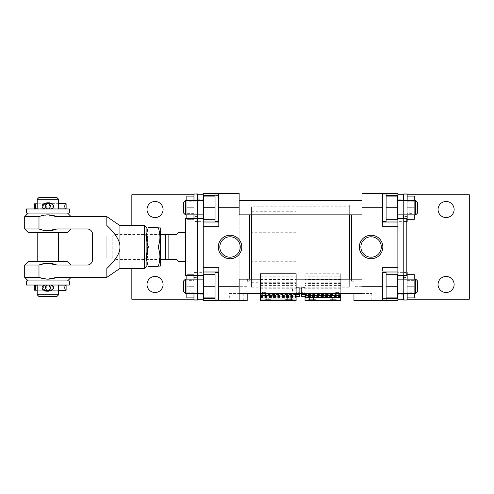 <?xml version="1.0" encoding="UTF-8"?>
<svg xmlns="http://www.w3.org/2000/svg" width="494" height="494" viewBox="0 0 494 494"><rect width="100%" height="100%" fill="white"/><g stroke="black" fill="none" stroke-linecap="round" stroke-linejoin="round"><path stroke-width="0.37" stroke-dasharray="2.47 1.85" d="M360.879 247A10.22 10.22 0 0 1 376.206 238.151A10.22 10.22 0 0 1 376.206 255.849A10.22 10.22 0 0 1 360.879 247M219.818 247A10.22 10.22 0 0 1 235.144 238.151A10.22 10.22 0 0 1 235.144 255.849A10.22 10.22 0 0 1 219.818 247M357.884 300.568L371.809 300.568L357.884 300.568L357.884 293.424L371.809 293.424L357.884 293.424M229.321 300.568L243.252 300.568L229.321 300.568L229.321 293.424L243.252 293.424L229.321 293.424M251.465 247L251.465 211.29L251.465 247M185.398 247L185.398 232.717L185.398 247M305.033 247L305.033 211.29L305.033 247M386.092 219.324L386.092 207.721L386.092 219.324L397.701 219.324L397.701 196.112L397.701 219.324L397.701 196.112L386.092 196.112L397.701 196.112L386.092 196.112L386.092 207.721L397.701 207.721L397.701 200.576L397.701 214.859L397.701 207.721L386.092 207.721L386.092 196.112L386.092 219.324L397.701 219.324L386.092 219.324L386.092 196.112M386.092 297.888L386.092 286.279L386.092 297.888L397.701 297.888L397.701 274.676L397.701 297.888L397.701 274.676L386.092 274.676L397.701 274.676L386.092 274.676L386.092 286.279L397.701 286.279L397.701 293.424L397.701 286.279L386.092 286.279L386.092 274.676L386.092 297.888L397.701 297.888L386.092 297.888L386.092 274.676M382.523 300.031L382.523 272.534L382.523 300.031L382.523 272.534L382.523 300.031L386.092 300.031L386.092 272.534L386.092 300.031L386.092 286.279L397.701 286.279M382.523 221.466L382.523 193.969L382.523 221.466L382.523 193.969L382.523 221.466L386.092 221.466L386.092 193.969L386.092 221.466L386.092 207.721L397.701 207.721M203.435 207.721L203.435 196.112L203.435 219.324L215.038 219.324L203.435 219.324L215.038 219.324L215.038 196.112L203.435 196.112L203.435 214.859L203.435 200.576L203.435 207.721L215.038 207.721L203.435 207.721L215.038 207.721L215.038 219.324L215.038 196.112L203.435 196.112L215.038 196.112L215.038 219.324M203.435 286.279L203.435 297.888L203.435 274.676L203.435 297.888L215.038 297.888L203.435 297.888L215.038 297.888L215.038 274.676L203.435 274.676L203.435 293.424L203.435 279.141L203.435 286.279L215.038 286.279L203.435 286.279L215.038 286.279L215.038 297.888L215.038 274.676L203.435 274.676L215.038 274.676L215.038 297.888M215.038 274.676L215.038 300.031L215.038 272.534L218.607 272.534L218.607 300.031L218.607 272.534M215.038 196.112L215.038 221.466L215.038 193.969L218.607 193.969L218.607 221.466L218.607 193.969M351.456 281.234L351.456 279.141L351.456 281.234L353.951 281.234L353.951 286.279L361.991 286.279L361.991 279.141L361.991 293.424L361.991 193.432L382.523 193.432L382.523 226.468L382.523 193.432L382.523 222.004L397.88 222.004L382.523 222.004L397.88 222.004L397.88 226.468L397.88 195.575L386.092 195.575M203.256 271.996L218.607 271.996L218.607 267.532L218.607 300.568L218.607 267.532L218.607 271.996L203.256 271.996L203.256 267.532L203.256 300.568L218.607 300.568L218.607 271.996L203.256 271.996L203.256 222.004L218.607 222.004L218.607 193.432L239.145 193.432L239.145 293.424L239.145 279.141L239.145 293.424L239.145 279.141L249.68 279.141L249.68 281.234L249.68 279.141L247.179 279.141L247.179 273.979L247.179 281.234L249.68 281.234M185.398 200.576L183.614 202.361L183.614 213.075L183.614 202.361L183.614 213.075L185.398 214.859L185.398 200.576L185.398 214.859L185.398 200.576L203.435 200.576M397.701 214.859L415.732 214.859L415.732 200.576L415.732 214.859L415.732 200.576L397.701 200.576M415.732 214.859L417.516 213.075L417.516 202.361L417.516 213.075L417.516 202.361L415.732 200.576M185.398 279.141L183.614 280.925L183.614 291.639L183.614 280.925L183.614 291.639L185.398 293.424L185.398 279.141L185.398 293.424L185.398 279.141L203.435 279.141M397.701 293.424L415.732 293.424L415.732 279.141L415.732 293.424L415.732 279.141L397.701 279.141M415.732 293.424L417.516 291.639L417.516 280.925L417.516 291.639L417.516 280.925L415.732 279.141M218.607 221.466L215.038 221.466L215.038 207.721M386.092 207.721L386.092 193.969L382.523 193.969M218.607 286.279L247.179 286.279L247.179 281.234L247.179 288.959L247.179 274.084L239.145 274.084L239.145 205.041L239.145 214.952L249.68 214.952L249.68 279.141M349.672 214.859L349.672 205.041L361.991 205.041L361.991 214.952L351.456 214.952L351.456 279.141L361.991 279.141L361.991 293.424L361.991 286.279L382.523 286.279L382.523 300.568L382.523 267.532L382.523 286.279M218.607 300.031L215.038 300.031L215.038 286.279M386.092 286.279L386.092 272.534L382.523 272.534M361.991 205.041L361.991 274.084L353.951 274.084L353.951 300.568L361.991 300.568L361.991 286.279L361.991 300.568L397.88 300.568L397.88 298.425L382.523 298.425L382.523 300.568M218.607 300.568L239.145 300.568L239.145 286.279L239.145 300.568L247.179 300.568L247.179 274.084M397.88 298.425L397.88 267.532L397.88 271.996L382.523 271.996L382.523 267.532L382.523 298.425L386.092 298.425M397.88 271.996L382.523 271.996L397.88 271.996L397.88 222.004M397.88 195.575L397.88 193.432L382.523 193.432M397.88 200.576L397.88 214.859M397.88 279.141L397.88 293.424M361.991 274.084L361.991 300.568M349.672 205.041L349.672 279.141M349.672 206.825L349.672 287.175L349.672 206.825L251.465 206.825L251.465 287.175L251.465 206.825M353.951 274.084L353.951 281.234M351.456 273.979L353.951 273.979M353.951 286.279L353.951 293.424M351.456 279.141L353.951 279.141M239.145 300.568L239.145 274.084M251.465 279.141L251.465 214.859M218.607 193.432L203.256 193.432L203.256 195.575L218.607 195.575L218.607 193.432L218.607 226.468L218.607 195.575L215.038 195.575M249.68 273.979L247.179 273.979M247.179 293.424L247.179 286.279M203.256 218.428L203.256 275.572L203.256 218.428M185.398 218.428L185.398 275.572M406.809 275.572L406.809 218.428M397.88 218.428L397.88 275.572L397.88 218.428M218.607 222.004L218.607 226.468L218.607 222.004L203.256 222.004L203.256 226.468L203.256 222.004L218.607 222.004M215.038 298.425L203.256 298.425M203.256 293.424L203.256 279.141M203.256 214.859L203.256 200.576M203.256 195.575L203.256 222.004M178.254 261.283L176.469 259.498L165.756 259.498L165.756 234.502L176.469 234.502L178.254 232.717M296.104 247L296.104 211.29L296.104 247M168.849 259.498L168.849 234.502M160.402 265.747L160.402 247L160.402 259.498L114.867 259.498L114.867 234.502L114.867 259.498L112.194 256.818L112.194 237.182L112.194 256.818M158.129 247C160.494 253.546 160.494 260.091 158.129 266.643L148.385 266.643C146.02 260.091 146.02 253.546 148.385 247C146.02 240.454 146.02 233.909 148.385 227.357L158.129 227.357C160.494 233.909 160.494 240.454 158.129 247L148.385 247M106.834 258.047L106.834 235.953L106.834 258.047L144.668 258.047L144.668 235.953L144.668 258.047L146.119 259.498L146.119 234.502L146.119 265.747L146.119 228.253L146.119 259.498L147.564 258.047L147.564 235.953L147.564 258.047L158.951 258.047L158.951 235.953L158.951 258.047L160.402 259.498L160.402 228.253M46.183 285.668A2.68 2.68 0 0 0 46.949 290.213L58.625 290.299M50.573 287.397A2.68 2.68 0 0 0 48.597 285.118L58.625 285.118M49.764 285.779L50.431 288.613L48.597 290.299C51.092 288.57 51.092 286.841 48.597 285.118L66.116 285.118M34.352 285.211L49.517 285.236L46.306 285.236L47.912 285.118L47.912 290.299L66.116 290.299M47.937 290.392L48.597 290.299A2.68 2.68 0 0 0 50.197 289.113M50.4 286.718L48.597 285.118L49.74 285.748M47.906 290.392L49.764 289.651M50.048 289.323L50.351 288.817M50.462 288.521L50.407 286.73M47.912 285.211L58.625 285.032L52.197 285.032L53.296 288.743L49.116 291.188M47.912 290.213L34.352 290.213M45.25 287.996L46.949 285.211L37.198 285.211M46.306 285.569A2.68 2.68 0 0 1 46.949 285.211C44.775 286.928 44.775 288.595 46.949 290.213L37.198 290.213M45.238 287.897L46.949 290.213L45.25 288.027M46.949 285.211L46.251 285.606M45.936 285.903L45.596 286.372M45.417 286.742L45.238 287.86M44.108 290.392L51.716 290.392M44.108 285.032L51.716 285.032L44.108 285.032M45.825 290.392L49.999 290.392L45.825 290.392A2.81 2.81 0 0 0 46.306 290.182L49.517 290.182L46.306 290.182L46.306 285.236A2.81 2.81 0 0 0 45.825 285.032L49.999 285.032L45.825 285.032M47.949 291.194L47.912 291.194C43.614 292.349 40.576 287.755 43.626 285.032L69.339 285.032M26.485 285.032L52.197 285.032M43.626 285.032L47.912 285.032M52.864 285.736L52.864 289.682M42.959 289.682L42.959 285.736M37.198 294.764L58.625 294.764M48.597 208.882C51.178 207.357 51.178 205.634 48.597 203.701C51.092 205.424 51.092 207.147 48.597 208.882A2.68 2.68 0 0 0 48.597 203.701C51.16 205.214 51.16 206.943 48.597 208.882L58.625 208.882M47.887 203.608L58.625 203.701M47.937 203.608L66.116 203.701M34.352 203.787L47.912 203.701L47.912 208.789L49.517 208.764L46.306 208.764L66.116 208.882M47.912 208.789L34.352 208.789M47.912 203.787L46.949 203.787C44.775 205.504 44.775 207.171 46.949 208.789L45.257 206.622A2.68 2.68 0 0 0 46.949 208.789C44.719 207.326 44.719 205.658 46.949 203.787L37.198 203.787M46.949 208.789L37.198 208.789M45.25 206.597L46.949 203.787A2.68 2.68 0 0 0 46.306 204.146M44.108 203.608L51.716 203.608M45.825 203.608L49.999 203.608L45.825 203.608A2.81 2.81 0 0 1 46.306 203.818L49.517 203.818L46.306 203.818L46.306 208.764A2.81 2.81 0 0 1 45.825 208.968L49.999 208.968L45.825 208.968M44.108 208.968L51.716 208.968L44.108 208.968M46.708 202.812L42.527 205.257L43.626 208.968L52.197 208.968C55.248 206.245 52.21 201.651 47.912 202.806M26.485 208.968L69.339 208.968M52.197 208.968L43.626 208.968M42.959 208.264L42.959 204.318M52.864 204.318L52.864 208.264M37.198 199.236L58.625 199.236M26.485 280.925L69.339 280.925M47.912 280.925L67.555 280.925L47.912 280.925M26.485 213.075L69.339 213.075M47.912 213.075L67.555 213.075L47.912 213.075M28.269 261.462L67.555 261.462M28.269 232.538L67.555 232.538M38.983 197.452L56.841 197.452M38.983 296.548L56.841 296.548M106.834 247L106.834 255.929L106.834 247M92.551 247L92.551 238.071L92.551 247M56.841 277.356L106.834 277.356L106.834 268.501C115.8 260.029 120.166 252.866 119.931 247L119.931 268.427M144.328 225.573L144.328 268.427M119.931 225.573L119.931 247C120.166 241.134 115.8 233.971 106.834 225.499L106.834 216.644L106.834 225.499L106.834 216.644L56.841 216.644M146.119 266.643L146.119 227.357M47.912 263.246L38.983 265.031L38.983 277.356L47.912 279.141M56.841 228.969L87.191 228.969A5.354 5.354 0 0 1 92.551 234.323L92.551 259.677A5.354 5.354 0 0 1 87.191 265.031L56.841 265.031M47.912 214.859L38.983 216.644L38.983 228.969L47.912 230.754M24.7 216.644L38.983 216.644M24.7 228.969L38.983 228.969M24.7 265.031L38.983 265.031M24.7 277.356L38.983 277.356M203.256 221.639L203.256 272.361L197.538 272.361L197.538 221.639L203.256 221.639L203.256 194.772L203.256 272.361M203.256 216.199L203.256 199.236L203.256 216.199L197.538 216.199L197.538 199.236L197.538 216.199M203.256 294.764L203.256 277.801L203.256 294.764L197.538 294.764L197.538 277.801L197.538 294.764M197.538 272.361L197.538 275.572M197.538 279.141L197.538 293.424M147.008 284.495A8.034 8.034 0 0 0 159.062 291.454A8.034 8.034 0 0 0 159.062 277.535A8.034 8.034 0 0 0 147.008 284.495M147.008 209.505A8.034 8.034 0 0 0 159.062 216.465A8.034 8.034 0 0 0 159.062 202.546A8.034 8.034 0 0 0 147.008 209.505M186.825 201.787L186.825 213.655L186.825 201.787L193.969 201.787L193.969 213.655L193.969 201.787M186.825 280.345L186.825 292.213L186.825 280.345L193.969 280.345L193.969 292.213L193.969 280.345M193.969 277.622L193.969 294.943L193.969 277.622L197.538 277.622L197.538 294.943L197.538 277.622M186.825 275.572L186.825 274.676L193.969 274.676L193.969 286.279L193.969 274.676L186.825 274.676L186.825 286.279L186.825 279.141M193.969 297.888L193.969 286.279L186.825 286.279L186.825 297.888L193.969 297.888L193.969 286.279L186.825 286.279L186.825 293.424M193.969 199.057L193.969 216.378L193.969 199.057L197.538 199.057L197.538 216.378L197.538 199.057M193.969 196.112L193.969 207.721L193.969 196.112L186.825 196.112L186.825 207.721L186.825 200.576M186.825 214.859L186.825 207.721L193.969 207.721L193.969 219.324L193.969 207.721L186.825 207.721L186.825 218.428M193.969 219.324L186.825 219.324L193.969 219.324M193.969 275.572L193.969 300.031M193.969 293.424L193.969 279.141M193.969 272.534L197.538 272.534L197.538 299.228L197.538 272.534M197.538 193.969L197.538 300.031M193.969 193.969L193.969 218.428M193.969 214.859L193.969 200.576M197.538 194.772L197.538 221.466L197.538 194.772L193.969 194.772M203.256 194.772L131.83 194.772L131.83 299.228L203.256 299.228M131.83 268.427L131.83 225.573M197.538 299.228L193.969 299.228M197.538 200.576L197.538 214.859M197.538 218.428L197.538 221.639M397.88 272.361L397.88 221.639L403.592 221.639L403.592 272.361L397.88 272.361L397.88 299.228L397.88 221.639M397.88 277.801L397.88 294.764L397.88 277.801L403.592 277.801L403.592 294.764L403.592 277.801M397.88 199.236L397.88 216.199L397.88 199.236L403.592 199.236L403.592 216.199L403.592 199.236M403.592 221.639L403.592 218.428M403.592 214.859L403.592 200.576M454.122 209.505A8.034 8.034 0 0 0 442.068 202.546A8.034 8.034 0 0 0 442.068 216.465A8.034 8.034 0 0 0 454.122 209.505M454.122 284.495A8.034 8.034 0 0 0 442.068 277.535A8.034 8.034 0 0 0 442.068 291.454A8.034 8.034 0 0 0 454.122 284.495M414.305 292.213L414.305 280.345L414.305 292.213L407.161 292.213L407.161 280.345L407.161 292.213M414.305 213.655L414.305 201.787L414.305 213.655L407.161 213.655L407.161 201.787L407.161 213.655M407.161 216.378L407.161 199.057L407.161 216.378L403.592 216.378L403.592 199.057L403.592 216.378M407.161 219.324L407.161 207.721L407.161 219.324L414.305 219.324L414.305 207.721L414.305 214.859M407.161 196.112L407.161 207.721L414.305 207.721L414.305 196.112L407.161 196.112L407.161 207.721L414.305 207.721L414.305 200.576M407.161 294.943L407.161 277.622L407.161 294.943L403.592 294.943L403.592 277.622L403.592 294.943M407.161 297.888L407.161 286.279L407.161 297.888L414.305 297.888L414.305 286.279L414.305 293.424M407.161 274.676L407.161 286.279L414.305 286.279L414.305 274.676L407.161 274.676L407.161 286.279L414.305 286.279L414.305 279.141M407.161 221.466L407.161 193.969M407.161 200.576L407.161 214.859M406.809 221.466L403.592 221.466L403.592 194.772L403.592 221.466M403.592 300.031L403.592 193.969M407.161 300.031L407.161 272.534M407.161 279.141L407.161 293.424M403.592 299.228L403.592 272.534L403.592 299.228L407.161 299.228M397.88 299.228L469.3 299.228L469.3 194.772L397.88 194.772M403.592 194.772L407.161 194.772M403.592 293.424L403.592 279.141M403.592 275.572L403.592 272.361M271.996 295.06L273.781 295.06L273.781 295.684L271.996 295.684L271.996 294.727L273.781 294.727L273.781 295.35L271.996 295.35L271.996 294.727M271.996 295.684L271.996 295.35M273.781 295.684L273.781 295.35M273.781 295.06L273.781 294.727M260.394 295.925L296.104 295.925L296.104 300.568L260.394 300.568L260.394 293.664L260.394 295.579L268.427 295.579L268.427 293.831L268.427 296.252L296.104 296.252M268.427 295.579L268.427 296.252M296.104 294.498L268.427 294.498M265.611 293.56L265.611 294.393L263.074 295.282L263.074 294.449A1.877 0.655 0 0 1 262.314 294.183L262.314 295.017L264.852 294.128L264.852 293.294A1.877 0.655 0 0 1 265.611 293.56L263.074 294.449M262.314 294.183L264.852 293.294M264.852 294.128A1.877 0.655 180 0 0 262.086 294.708A1.877 0.655 180 0 0 262.314 295.017M263.074 295.282A1.877 0.655 180 0 0 265.84 294.708A1.877 0.655 180 0 0 265.611 294.393M265.84 293.035A1.877 0.655 180 0 0 263.963 292.374A1.877 0.655 180 0 0 262.086 293.035A1.877 0.655 180 0 0 263.963 293.689A1.877 0.655 180 0 0 265.84 293.035L265.84 294.708M266.192 294.708A2.229 0.784 0 0 1 263.963 295.486A2.229 0.784 0 0 1 261.734 294.708A2.229 0.784 0 0 1 263.963 293.924A2.229 0.784 0 0 1 266.192 294.708L266.192 293.035A2.229 0.784 0 0 1 263.963 293.813A2.229 0.784 0 0 1 261.734 293.035A2.229 0.784 0 0 1 263.963 292.25A2.229 0.784 0 0 1 266.192 293.035M260.394 293.831L268.427 293.831M299.673 291.194L299.673 288.78L299.673 291.194M260.394 293.664L296.104 293.664L296.104 292.707L299.673 292.707L299.673 293.424M296.104 292.707L296.104 287.619L296.104 294.455L299.673 294.455L299.673 287.619L299.673 292.707M296.104 294.455L296.104 273.781M299.673 294.455L299.673 296.252M260.394 295.579L296.104 295.412M264.957 299.673L270.113 299.673L264.957 299.673L264.957 297.888L266.247 297.888L264.957 297.888M266.247 299.673L266.247 297.888L268.822 297.888L266.247 297.888L266.247 299.673M268.822 299.673L268.822 297.888L270.113 297.888L268.822 297.888L268.822 299.673M270.113 299.673L270.113 297.888M286.384 299.673L291.54 299.673L286.384 299.673L286.384 297.888L287.669 297.888L286.384 297.888M287.669 299.673L287.669 297.888L290.25 297.888L287.669 297.888L287.669 299.673M290.25 299.673L290.25 297.888L291.54 297.888L290.25 297.888L290.25 299.673M291.54 299.673L291.54 297.888M263.963 300.568L271.107 300.568L263.963 300.568L263.963 299.673L271.107 299.673L263.963 299.673M285.39 300.568L292.528 300.568L285.39 300.568L285.39 299.673L292.528 299.673L285.39 299.673M260.394 295.412L260.394 273.781M260.394 293.424L296.104 293.424M260.394 288.786L296.104 288.786M260.394 293.874L296.104 293.874L296.104 294.245L296.104 293.664M296.104 295.925L296.104 293.874M329.134 295.06L327.349 295.06L327.349 295.684L329.134 295.684L329.134 294.727L327.349 294.727L327.349 295.35L329.134 295.35L329.134 294.727M329.134 295.684L329.134 295.35M327.349 295.684L327.349 295.35M327.349 295.06L327.349 294.727M340.743 295.579L340.743 293.664L340.743 295.579L332.709 295.579L332.709 293.831L332.709 296.252L305.033 296.252M332.709 295.579L332.709 296.252M301.457 296.252L301.457 294.498L332.709 294.498M335.519 293.56L335.519 294.393L338.063 295.282L338.063 294.449A1.877 0.655 0 0 0 338.816 294.183L338.816 295.017L336.278 294.128L336.278 293.294A1.877 0.655 0 0 0 335.519 293.56L338.063 294.449M338.816 294.183L336.278 293.294M336.278 294.128A1.877 0.655 180 0 1 339.045 294.708A1.877 0.655 180 0 1 338.816 295.017M338.063 295.282A1.877 0.655 180 0 1 335.296 294.708A1.877 0.655 180 0 1 335.519 294.393M335.296 293.035A1.877 0.655 180 0 1 337.167 292.374A1.877 0.655 180 0 1 339.045 293.035A1.877 0.655 180 0 1 337.167 293.689A1.877 0.655 180 0 1 335.296 293.035L335.296 294.708M334.938 294.708A2.229 0.784 0 0 0 337.167 295.486A2.229 0.784 0 0 0 339.403 294.708A2.229 0.784 0 0 0 337.167 293.924A2.229 0.784 0 0 0 334.938 294.708L334.938 293.035A2.229 0.784 0 0 0 337.167 293.813A2.229 0.784 0 0 0 339.403 293.035A2.229 0.784 0 0 0 337.167 292.25A2.229 0.784 0 0 0 334.938 293.035M340.743 293.831L332.709 293.831M292.528 291.194L292.528 288.78L292.528 291.194M301.457 291.194L301.457 288.78L301.457 291.194M340.743 293.664L305.033 293.664L305.033 292.707L301.457 292.707L301.457 294.498M305.033 292.707L305.033 293.664M292.528 293.603L301.457 293.603L301.457 287.619L301.457 292.707M340.743 295.412L305.033 295.412M336.173 299.673L331.023 299.673L336.173 299.673L336.173 297.888L334.889 297.888L336.173 297.888M334.889 299.673L334.889 297.888L332.308 297.888L334.889 297.888L334.889 299.673M332.308 299.673L332.308 297.888L331.023 297.888L332.308 297.888L332.308 299.673M331.023 299.673L331.023 297.888M314.752 299.673L309.596 299.673L314.752 299.673L314.752 297.888L313.462 297.888L314.752 297.888M313.462 299.673L313.462 297.888L310.887 297.888L313.462 297.888L313.462 299.673M310.887 299.673L310.887 297.888L309.596 297.888L310.887 297.888L310.887 299.673M309.596 299.673L309.596 297.888M337.167 300.568L330.029 300.568L337.167 300.568L337.167 299.673L330.029 299.673L337.167 299.673M315.746 300.568L308.602 300.568L315.746 300.568L315.746 299.673L308.602 299.673L315.746 299.673M340.743 299.018L340.743 300.568L305.033 300.568L305.033 273.781L340.743 273.781L340.743 299.018L305.033 299.018M340.743 293.424L305.033 293.424L340.743 293.424L340.743 273.781M340.743 288.786L305.033 288.786L305.033 282.803L305.033 293.424L305.033 273.781M305.033 293.603L305.033 288.786M340.743 293.874L305.033 293.874M361.991 207.721L382.523 207.721M218.607 207.721L239.145 207.721M51.851 285.118A2.68 1.34 90 0 0 50.857 287.712A2.68 1.34 90 0 0 51.851 290.299M52.197 290.299L52.197 285.118M43.626 285.211L43.626 290.213M44.108 290.213A2.68 1.34 -90 0 0 44.966 287.712A2.68 1.34 -90 0 0 44.108 285.211M51.851 203.701A2.68 1.34 90 0 0 50.857 206.288A2.68 1.34 90 0 0 51.851 208.882M52.197 208.882L52.197 203.701M43.626 203.787L43.626 208.789M44.108 208.789A2.68 1.34 -90 0 0 44.966 206.288A2.68 1.34 -90 0 0 44.108 203.787M260.394 276.183L296.104 276.183M260.394 279.548L296.104 279.548M260.394 289.07L296.104 289.07M260.394 287.15L296.104 287.15M260.394 283.457L296.104 283.457M260.394 285.581L296.104 285.581M260.394 295.678L296.104 295.678M260.394 297.252L296.104 297.252M260.394 296.561L296.104 296.561M260.394 294.183L296.104 294.183M340.743 293.356L305.033 293.356M340.743 276.183L305.033 276.183M340.743 279.548L305.033 279.548M340.743 289.07L305.033 289.07M340.743 287.15L305.033 287.15M340.743 283.457L305.033 283.457M340.743 285.581L305.033 285.581M340.743 297.252L305.033 297.252M340.743 296.561L305.033 296.561M340.743 294.183L305.033 294.183M340.743 295.925L305.033 295.925M371.809 293.424L371.809 300.568M243.252 293.424L243.252 300.568M296.104 261.283L251.465 261.283M296.104 232.717L251.465 232.717M251.465 282.71L296.104 282.71M251.465 211.29L296.104 211.29M239.145 214.859L361.991 214.859M239.145 200.576L361.991 200.576M185.398 214.859L203.435 214.859M239.145 293.424L361.991 293.424M239.145 279.141L361.991 279.141M185.398 293.424L203.435 293.424M260.394 279.141L296.104 279.141M397.88 267.532L382.523 267.532L397.88 267.532M397.88 226.468L382.523 226.468L397.88 226.468M349.672 288.959L353.951 288.959M251.465 205.041L239.145 205.041M251.465 288.959L247.179 288.959M251.465 287.175L349.672 287.175M203.256 267.532L218.607 267.532L203.256 267.532M203.256 226.468L218.607 226.468L203.256 226.468M112.194 237.182L114.867 234.502L160.402 234.502L158.951 235.953L147.564 235.953L146.119 234.502L144.668 235.953L106.834 235.953M49.999 285.032L49.517 285.236L49.517 290.182L49.999 290.392M49.999 203.608L49.517 203.818L49.517 208.764L49.999 208.968M106.834 238.071L92.551 238.071M106.834 255.929L92.551 255.929M193.969 213.655L186.825 213.655M193.969 292.213L186.825 292.213M197.538 294.943L193.969 294.943M197.538 216.378L193.969 216.378M197.538 221.466L193.969 221.466M197.538 277.801L203.256 277.801M197.538 199.236L203.256 199.236M407.161 280.345L414.305 280.345M407.161 201.787L414.305 201.787M403.592 199.057L407.161 199.057M403.592 277.622L407.161 277.622M403.592 272.534L406.809 272.534M403.592 216.199L397.88 216.199M403.592 294.764L397.88 294.764M262.086 294.708L262.086 293.035M261.734 294.708L261.734 293.035M299.673 288.78L308.602 288.78M296.104 287.619L299.673 287.619M271.107 299.673L271.107 300.568M292.528 299.673L292.528 300.568M260.394 282.803L296.104 282.803M260.394 297.419L296.104 297.419M260.394 294.245L296.104 294.245M339.045 294.708L339.045 293.035M339.403 294.708L339.403 293.035M301.457 288.78L292.528 288.78M305.033 287.619L301.457 287.619M330.029 299.673L330.029 300.568M308.602 299.673L308.602 300.568M340.743 282.803L305.033 282.803M340.743 294.245L305.033 294.245"/><path stroke-width="0.74" d="M360.879 247A10.22 10.22 0 0 1 376.206 238.151A10.22 10.22 0 0 1 376.206 255.849A10.22 10.22 0 0 1 360.879 247M359.348 247A11.745 11.745 0 0 1 376.965 236.83A11.745 11.745 0 0 1 376.965 257.17A11.745 11.745 0 0 1 359.348 247M219.818 247A10.22 10.22 0 0 1 235.144 238.151A10.22 10.22 0 0 1 235.144 255.849A10.22 10.22 0 0 1 219.818 247M218.292 247A11.745 11.745 0 0 1 235.91 236.83A11.745 11.745 0 0 1 235.91 257.17A11.745 11.745 0 0 1 218.292 247M386.092 274.676L397.701 274.676L397.701 297.888L386.092 297.888M386.092 286.279L397.701 286.279M386.092 196.112L397.701 196.112L397.701 219.324L386.092 219.324M386.092 207.721L397.701 207.721M215.038 297.888L203.435 297.888L203.435 274.676L215.038 274.676M215.038 286.279L203.435 286.279M215.038 219.324L203.435 219.324L203.435 196.112L215.038 196.112M215.038 207.721L203.435 207.721M185.398 214.859L183.614 213.075L183.614 202.361L185.398 200.576L185.398 214.859L203.435 214.859M218.607 193.969L215.038 193.969L215.038 221.466L218.607 221.466M382.523 193.969L386.092 193.969L386.092 221.466L382.523 221.466M397.701 200.576L415.732 200.576L415.732 214.859L397.701 214.859M415.732 200.576L417.516 202.361L417.516 213.075L415.732 214.859M185.398 293.424L183.614 291.639L183.614 280.925L185.398 279.141L185.398 293.424L203.435 293.424M218.607 272.534L215.038 272.534L215.038 300.031L218.607 300.031M382.523 272.534L386.092 272.534L386.092 300.031L382.523 300.031M397.701 279.141L415.732 279.141L415.732 293.424L397.701 293.424M415.732 279.141L417.516 280.925L417.516 291.639L415.732 293.424M397.88 214.859L397.88 222.004L382.523 222.004L382.523 193.432L361.991 193.432L361.991 214.952L351.456 214.952L351.456 279.141L361.991 279.141L361.991 300.568L382.523 300.568L382.523 271.996L397.88 271.996L397.88 279.141M239.145 286.279L239.145 279.141L249.68 279.141L249.68 214.952L239.145 214.952L239.145 193.432L218.607 193.432L218.607 222.004L203.256 222.004L203.256 271.996L218.607 271.996L218.607 300.568L239.145 300.568L239.145 286.279L218.607 286.279M382.523 193.432L397.88 193.432L397.88 195.575L386.092 195.575M397.88 195.575L397.88 200.576M397.88 293.424L397.88 298.425L386.092 298.425M397.88 298.425L397.88 300.568L382.523 300.568M361.991 300.568L353.951 300.568L353.951 293.424M349.672 279.141L349.672 214.859M251.465 214.859L251.465 279.141M203.256 200.576L203.256 193.432L218.607 193.432M247.179 279.141L247.179 281.234M239.145 300.568L247.179 300.568L247.179 293.424M218.607 300.568L203.256 300.568L203.256 298.425L215.038 298.425M203.256 218.428L185.398 218.428L185.398 275.572L203.256 275.572M397.88 218.428L406.809 218.428L406.809 275.572L397.88 275.572M203.256 298.425L203.256 293.424M203.256 279.141L203.256 271.996M203.256 195.575L215.038 195.575M203.256 222.004L203.256 214.859M397.88 222.004L397.88 271.996M185.398 232.717L178.254 232.717L176.469 234.502L165.756 234.502L165.756 259.498L176.469 259.498L178.254 261.283L185.398 261.283M168.849 234.502L168.849 259.498M165.756 259.498L160.402 259.498M158.129 266.643C160.494 266.643 160.494 266.643 158.129 266.643C160.494 266.643 160.494 266.643 158.129 266.643C160.494 260.091 160.494 253.546 158.129 247C160.494 240.454 160.494 233.909 158.129 227.357C160.494 227.357 160.494 227.357 158.129 227.357C160.494 227.357 160.494 227.357 158.129 227.357L148.385 227.357C146.02 233.909 146.02 240.454 148.385 247C146.02 253.546 146.02 260.091 148.385 266.643C146.02 266.643 146.02 266.643 148.385 266.643C146.02 266.643 146.02 266.643 148.385 266.643L158.129 266.643M159.883 227.357L160.402 228.253L160.402 265.747L159.883 266.643M148.385 227.357C146.02 227.357 146.02 227.357 148.385 227.357C146.02 227.357 146.02 227.357 148.385 227.357M148.385 247L158.129 247M58.625 290.299L66.116 290.299L66.116 285.118L65.77 285.118A2.68 1.34 90 0 0 64.776 287.712A2.68 1.34 90 0 0 65.77 290.299M58.625 285.118L65.77 285.118M50.197 289.113A2.68 2.68 0 0 0 50.573 287.397M49.764 289.651L50.048 289.323M47.912 285.032L46.949 285.211M34.352 285.211L34.352 290.213L34.827 290.213A2.68 1.34 -90 0 0 35.685 287.712A2.68 1.34 -90 0 0 34.827 285.211L34.352 285.211M37.198 285.211L34.827 285.211M37.198 290.213L34.827 290.213M46.251 285.606L45.936 285.903M45.596 286.372L45.417 286.742M51.716 285.032C54.272 286.816 54.272 288.601 51.716 290.392L44.108 290.392A2.81 2.81 0 0 1 44.108 285.032M47.554 291.194L49.116 291.188M69.339 285.032L26.485 285.032L26.485 280.925L69.339 280.925L69.339 285.032M52.197 285.032L52.864 285.736M52.864 289.682L47.492 291.194L42.959 289.682M42.959 285.736L43.626 285.032M58.625 285.032L58.625 294.764L37.198 294.764L37.198 285.032M58.625 208.882L66.116 208.882L66.116 203.701L65.77 203.701A2.68 1.34 90 0 0 64.776 206.288A2.68 1.34 90 0 0 65.77 208.882M58.625 203.701L65.77 203.701M46.949 208.789L48.597 208.882M34.352 203.787L34.352 208.789L34.827 208.789A2.68 1.34 -90 0 0 35.685 206.288A2.68 1.34 -90 0 0 34.827 203.787L34.352 203.787M37.198 203.787L34.827 203.787M37.198 208.789L34.827 208.789M46.306 204.146A2.68 2.68 0 0 0 45.25 206.603L45.25 206.597M51.716 208.968C54.272 207.184 54.272 205.399 51.716 203.608L44.108 203.608A2.81 2.81 0 0 0 44.108 208.968M48.27 202.806L46.708 202.812M69.339 208.968L26.485 208.968L26.485 213.075L69.339 213.075L69.339 208.968M43.626 208.968L42.959 208.264M42.959 204.318L48.338 202.806L52.864 204.318M52.864 208.264L52.197 208.968M37.198 199.236L38.983 197.452L56.841 197.452L58.625 199.236L37.198 199.236L37.198 208.968M58.625 294.764L56.841 296.548L38.983 296.548L37.198 294.764M106.834 268.501C115.8 260.029 120.166 252.866 119.931 247L119.931 225.573L106.834 216.644L106.834 225.499C115.8 233.971 120.166 241.134 119.931 247L119.931 268.427L106.834 277.356L106.834 268.501M144.328 225.573L146.119 227.357L146.119 266.643L144.328 268.427L144.328 225.573L119.931 225.573M47.912 230.754L56.841 228.969C50.888 231.359 44.935 231.359 38.983 228.969L38.983 216.644C44.935 214.254 50.888 214.254 56.841 216.644L106.834 216.644M47.912 279.141L56.841 277.356C50.888 279.746 44.935 279.746 38.983 277.356L38.983 265.031C44.935 262.641 50.888 262.641 56.841 265.031L47.912 263.246M56.841 216.644L47.912 214.859M56.841 265.031L87.191 265.031A5.354 5.354 0 0 0 92.551 259.677L92.551 234.323A5.354 5.354 0 0 0 87.191 228.969L56.841 228.969M106.834 277.356L56.841 277.356M38.983 216.644L24.7 216.644L28.269 213.075M38.983 228.969L24.7 228.969L24.7 216.644M71.124 228.969L67.555 232.538L28.269 232.538L24.7 228.969M71.124 265.031L67.555 261.462L28.269 261.462L24.7 265.031L38.983 265.031M38.983 277.356L24.7 277.356L24.7 265.031M197.538 275.572L197.538 279.141M197.538 293.424L197.538 299.228L203.256 299.228M147.008 284.495A8.034 8.034 0 0 1 159.062 277.535A8.034 8.034 0 0 1 159.062 291.454A8.034 8.034 0 0 1 147.008 284.495M147.008 209.505A8.034 8.034 0 0 1 159.062 202.546A8.034 8.034 0 0 1 159.062 216.465A8.034 8.034 0 0 1 147.008 209.505M186.825 279.141L186.825 275.572M193.969 297.888L186.825 297.888L186.825 293.424M193.969 196.112L186.825 196.112L186.825 200.576M186.825 218.428L186.825 214.859M197.538 299.228L197.538 300.031L193.969 300.031L193.969 293.424M193.969 279.141L193.969 275.572M193.969 218.428L193.969 214.859M193.969 200.576L193.969 193.969L197.538 193.969L197.538 194.772L203.256 194.772M131.83 225.573L131.83 194.772L193.969 194.772M193.969 299.228L131.83 299.228L131.83 268.427M197.538 194.772L197.538 200.576M197.538 214.859L197.538 218.428M403.592 218.428L403.592 214.859M403.592 200.576L403.592 194.772L397.88 194.772M454.122 209.505A8.034 8.034 0 0 1 442.068 216.465A8.034 8.034 0 0 1 442.068 202.546A8.034 8.034 0 0 1 454.122 209.505M454.122 284.495A8.034 8.034 0 0 1 442.068 291.454A8.034 8.034 0 0 1 442.068 277.535A8.034 8.034 0 0 1 454.122 284.495M407.161 219.324L414.305 219.324L414.305 214.859M407.161 196.112L414.305 196.112L414.305 200.576M407.161 297.888L414.305 297.888L414.305 293.424M407.161 274.676L414.305 274.676L414.305 279.141M403.592 194.772L403.592 193.969L407.161 193.969L407.161 200.576M407.161 214.859L407.161 221.466L406.809 221.466M406.809 272.534L407.161 272.534L407.161 279.141M407.161 293.424L407.161 300.031L403.592 300.031L403.592 299.228L397.88 299.228M407.161 194.772L469.3 194.772L469.3 299.228L407.161 299.228M403.592 299.228L403.592 293.424M403.592 279.141L403.592 275.572M296.104 296.252L299.673 296.252L299.673 294.498L296.104 294.498M308.602 293.424L299.673 293.603M299.673 293.424L299.673 294.498M260.394 299.018L260.394 300.568L296.104 300.568L296.104 273.781L260.394 273.781L260.394 299.018L296.104 299.018M305.033 296.252L301.457 296.252L301.457 293.603M305.033 294.455L301.457 294.455M340.743 297.419L305.033 297.419L305.033 300.568L340.743 300.568L340.743 293.424M305.033 297.419L305.033 293.603M218.607 207.721L239.145 207.721M361.991 207.721L382.523 207.721M361.991 286.279L382.523 286.279M260.394 293.356L296.104 293.356M340.743 295.678L305.033 295.678M239.145 214.859L361.991 214.859M239.145 200.576L361.991 200.576M185.398 200.576L203.435 200.576M239.145 293.424L260.394 293.424M296.104 293.424L361.991 293.424M249.68 279.141L260.394 279.141M296.104 279.141L351.456 279.141M185.398 279.141L203.435 279.141M160.402 234.502L165.756 234.502M146.119 265.747L146.632 266.643M146.119 228.253L146.632 227.357M58.625 199.236L58.625 208.968M37.198 232.538L37.198 261.462M58.625 232.538L58.625 261.462M144.328 268.427L119.931 268.427M67.555 213.075L71.124 216.644M67.555 280.925L71.124 277.356M28.269 280.925L24.7 277.356"/></g></svg>
